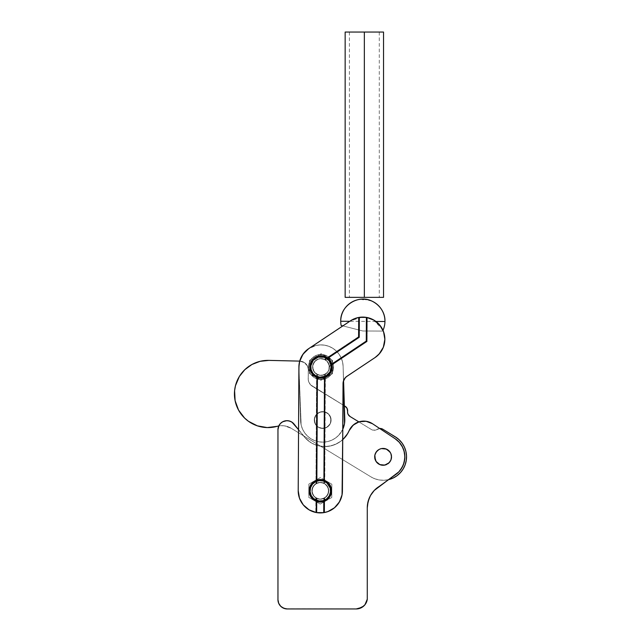 <?xml version="1.0" encoding="UTF-8"?>
<svg xmlns="http://www.w3.org/2000/svg" width="641" height="641" viewBox="0 0 641 641"><rect width="100%" height="100%" fill="white"/><g stroke="black" fill="none" stroke-linecap="round" stroke-linejoin="round"><path stroke-width="0.48" stroke-dasharray="3.21 2.4" d="M311.919 490.806A8.405 8.405 0 0 0 320.316 499.203A8.405 8.405 0 0 0 328.721 490.806A8.405 8.405 0 0 1 320.316 499.203A8.405 8.405 0 0 1 311.919 490.806A8.405 8.405 0 0 0 320.316 499.203A8.405 8.405 0 0 0 328.721 490.806A8.405 8.405 0 0 1 320.316 499.203A8.405 8.405 0 0 1 311.919 490.806L312.56 487.585L314.378 484.86L317.103 483.042L320.316 482.401L323.529 483.042L326.261 484.86L328.08 487.585L328.721 490.806L327.303 495.469L323.529 498.562L318.681 499.043L314.378 496.743L312.079 492.44L312.56 487.585L315.652 483.819L320.316 482.401L324.987 483.819L328.08 487.585L328.561 492.44L326.261 496.743L321.958 499.043L318.681 499.043L314.378 496.743L312.079 492.44L312.079 489.163L314.378 484.86L318.681 482.561L323.529 483.042L326.261 484.86L328.561 489.163L328.08 494.019L324.987 497.793L320.316 499.203L315.652 497.793L313.329 495.469L311.919 490.806L313.329 486.134L317.103 483.042L321.958 482.561L324.987 483.819L328.08 487.585L328.721 490.806L328.08 494.019L324.987 497.793L320.316 499.203L315.652 497.793L313.329 495.469L311.919 490.806A8.405 8.405 0 0 1 320.316 482.401A8.405 8.405 0 0 1 328.721 490.806A8.405 8.405 0 0 0 320.316 482.401A8.405 8.405 0 0 0 311.919 490.806A8.405 8.405 0 0 1 320.316 482.401A8.405 8.405 0 0 1 328.721 490.806A8.405 8.405 0 0 0 320.316 482.401A8.405 8.405 0 0 0 311.919 490.806M359.224 421.754L353.199 425.095L350.867 427.651L345.651 436.489L340.796 441.24L334.89 444.606L328.32 446.352L321.526 446.384L318.184 445.743L311.871 443.211L309.018 441.361L304.122 436.641L293.097 423.052L289.484 421.033L285.349 420.833L281.551 422.499L278.907 425.688L277.954 429.718A9.038 9.038 0 0 0 277.962 429.871A9.038 9.038 0 0 1 277.954 429.718A9.038 9.038 0 0 0 277.962 429.871L277.962 599.223A9.294 9.294 0 0 0 287.24 608.95A9.294 9.294 0 0 1 277.946 599.655A9.294 9.294 0 0 0 287.24 608.95L356.22 608.95A11.145 11.145 0 0 0 367.277 599.223L367.277 507.856A25.207 25.207 0 0 1 379.184 486.447L394.584 475.326A21.754 21.754 0 0 0 404.864 456.849A21.754 21.754 0 0 1 394.584 475.326A21.754 21.754 0 0 0 395.112 438.708L372.525 423.749A15.921 15.921 0 0 0 349.145 430.656A26.529 26.529 0 0 1 304.122 436.641L294.051 424.07L304.122 436.641A26.529 26.529 0 0 0 349.145 430.656A15.921 15.921 0 0 1 372.525 423.749L395.112 438.708A21.754 21.754 0 0 1 404.864 456.849L403.389 448.98L399.175 442.186L395.112 438.708L372.525 423.749A15.921 15.921 0 0 0 349.145 430.656L345.651 436.489L343.376 439.021L337.951 443.115L331.661 445.695L324.923 446.585L318.184 445.743L311.871 443.211L309.018 441.361L304.122 436.641L293.097 423.052L289.484 421.033L285.349 420.833L281.551 422.499L278.907 425.688L277.954 429.718A9.038 9.038 0 0 0 277.962 429.871L277.962 599.223A9.294 9.294 0 0 0 277.946 599.655L279.516 604.816L282.08 607.38M374.721 457.634L375.057 454.373L376.62 451.48L379.168 449.405L382.316 448.46L385.578 448.796L388.47 450.359L390.545 452.907L391.483 456.055L391.154 459.325L389.592 462.209L387.044 464.284L383.895 465.23L380.626 464.893L376.579 462.161L374.721 457.634L375.057 454.373L377.789 450.319L380.69 448.78L383.967 448.468L388.47 450.359L390.545 452.907L391.483 457.706L390.513 460.847L387.044 464.284L383.895 465.23L379.103 464.252L375.666 460.783L374.721 457.634A8.421 8.421 0 0 0 383.895 465.23A8.421 8.421 0 0 0 391.483 456.055A8.421 8.421 0 0 0 382.316 448.46A8.421 8.421 0 0 0 374.721 457.634A8.421 8.421 0 0 1 374.689 456.849M378.43 449.846A8.421 8.421 0 0 1 379.881 449.069M390.105 452.169A8.421 8.421 0 0 1 390.882 453.62M391.483 456.055A8.421 8.421 0 0 1 391.523 456.849M387.789 463.844A8.421 8.421 0 0 1 386.331 464.621M376.107 461.52A8.421 8.421 0 0 1 375.33 460.07M363.583 606.17L366.067 603.037M366.844 601.186L367.277 599.223L366.844 601.186L367.277 599.223L367.277 507.856L367.277 599.223A11.145 11.145 0 0 1 356.22 608.95L358.223 608.766M369.08 498.498L372.181 492.921L376.579 488.298L398.854 471.856L403.301 464.925L404.864 456.849L403.389 448.98L399.175 442.186L395.112 438.708L372.525 423.749M366.099 421.281L362.638 421.145M285.429 608.774L356.22 608.95A11.145 11.145 0 0 0 367.277 599.223L367.277 507.856A25.207 25.207 0 0 1 379.184 486.447L398.854 471.856L403.301 464.925L404.864 456.849A21.754 21.754 0 0 0 395.112 438.708L399.175 442.186L402.268 446.553M277.946 599.655L278.659 603.213L280.67 606.226L278.659 603.213L277.946 599.655A9.294 9.294 0 0 1 277.962 599.223A9.294 9.294 0 0 0 277.946 599.655A9.294 9.294 0 0 1 277.962 599.223L277.962 429.871L277.962 599.223A9.294 9.294 0 0 0 277.946 599.655M367.277 507.856L367.277 599.223L367.277 507.856A25.207 25.207 0 0 1 379.184 486.447L374.232 490.469L370.45 495.605L374.232 490.469L376.579 488.298L394.584 475.326M353.199 425.095L356.027 423.092L350.867 427.651L345.651 436.489M342.719 439.646L340.796 441.24L342.719 439.646A26.529 26.529 0 0 1 304.122 436.641L294.051 424.07A9.038 9.038 0 0 0 277.954 429.718A9.038 9.038 0 0 0 277.962 429.871L277.962 599.223L277.962 429.871A9.038 9.038 0 0 1 277.954 429.718A9.038 9.038 0 0 1 294.051 424.07A9.038 9.038 0 0 0 277.954 429.718L278.907 425.688L280.51 423.421L282.729 421.754L285.349 420.833M290.79 421.514L294.051 424.07L306.414 439.157L311.871 443.211L314.947 444.678L321.526 446.384L328.32 446.352L334.89 444.606L340.796 441.24L337.951 443.115L331.661 445.695L324.923 446.585L321.526 446.384L318.184 445.743L311.871 443.211L306.414 439.157L304.122 436.641A26.529 26.529 0 0 0 349.145 430.656L350.867 427.651M287.24 608.95L356.22 608.95L287.24 608.95M398.854 471.856L400.625 469.741M404.687 459.597L404.199 451.536M288.121 420.752L286.727 420.68M324.162 512.576A22.106 22.106 0 0 0 327.872 511.582L324.162 512.576A22.106 22.106 0 0 0 342.422 490.926A22.106 22.106 0 0 1 320.196 512.912A22.106 22.106 0 0 1 298.209 490.677A22.106 22.106 0 0 0 316.221 512.528A22.106 22.106 0 0 1 315.805 512.447L316.654 512.608A22.106 22.106 0 0 0 323.729 512.648L316.654 512.608L316.734 498.426L315.885 497.961L315.805 512.447L316.654 512.608L316.718 501.719L320.252 502.296L323.793 501.759L323.729 512.648L324.586 512.496A22.106 22.106 0 0 1 324.162 512.576L324.242 498.249A8.421 8.421 0 0 0 324.666 498.009L324.586 512.496L324.666 498.009L323.809 498.466L323.729 512.648L324.586 512.496A22.106 22.106 0 0 1 324.162 512.576L324.242 498.249L324.162 512.576L324.242 498.249L327.255 495.573L328.673 491.807A8.421 8.421 0 0 1 319.314 499.163A8.421 8.421 0 0 1 311.959 489.796A8.421 8.421 0 0 1 321.325 482.449A8.421 8.421 0 0 1 328.673 491.807A8.421 8.421 0 0 0 321.325 482.449A8.421 8.421 0 0 0 311.959 489.796L312.207 493.073L313.697 496.006L316.189 498.137L319.314 499.163L322.583 498.914L325.516 497.424L327.655 494.932L328.673 491.807A8.421 8.421 0 0 1 324.242 498.249A8.421 8.421 0 0 0 324.666 498.009L323.809 498.466A8.421 8.421 0 0 0 328.673 491.807L327.11 495.773L323.809 498.466L323.793 501.759A11.498 11.498 0 0 0 326.013 500.789L320.244 504.074L327.471 499.956L326.013 500.789L329.402 497.857L330.916 495.261L331.709 492.368L331.854 484.235L329.017 482.577L331.854 484.235L331.774 497.504L331.726 489.371L330.964 486.463L328.496 482.721L326.125 480.878L329.017 482.577L326.125 480.878A11.498 11.498 0 0 0 323.913 479.885L323.897 483.186L326.069 484.652L327.679 486.727L328.577 489.187L328.673 491.807L328.424 488.538L326.942 485.606L324.45 483.466L321.325 482.449L318.048 482.697L315.116 484.179L312.984 486.671L311.959 489.796L312.984 486.671L316.51 483.298L319.675 482.409L324.45 483.466L326.942 485.606L328.713 490.157L327.655 494.932L325.516 497.424L320.965 499.195L316.189 498.137L312.808 494.612L311.959 489.796A8.421 8.421 0 0 0 319.314 499.163A8.421 8.421 0 0 0 328.673 491.807L327.799 486.936L324.33 483.402L324.947 374.448A8.421 8.421 0 0 0 325.372 374.208L324.514 374.656A8.421 8.421 0 0 0 322.03 358.639A8.421 8.421 0 0 0 312.664 365.995A8.421 8.421 0 0 1 322.03 358.639A8.421 8.421 0 0 1 324.947 374.448L324.33 483.402L324.947 374.448A8.421 8.421 0 0 0 325.372 374.208L324.514 374.656L323.913 479.885A11.498 11.498 0 0 1 326.125 480.878L321.886 479.412L317.407 479.684L313.369 481.639L310.396 484.997L308.93 489.235L309.194 493.714L311.157 497.753L314.515 500.725A11.498 11.498 0 0 0 316.718 501.719L316.734 498.426L313.201 495.293L311.903 490.758L313.249 486.231L316.822 483.146L316.846 479.845A11.498 11.498 0 0 0 314.627 480.814L320.396 477.529L313.161 481.647L314.627 480.814L311.238 483.755L309.226 487.761L308.818 490.742L308.858 484.099L313.161 481.647L308.858 484.099L308.81 492.416L308.818 490.742L309.675 495.14L311.157 497.753L314.515 500.725L311.614 499.035L315.965 501.574L314.515 500.725L318.753 502.191L321.75 502.207L326.013 500.789L329.402 497.857L331.405 493.842L331.726 489.371L330.307 485.109L326.125 480.878L331.854 484.235L331.814 490.87A11.498 11.498 0 0 0 314.627 480.814L320.396 477.529L326.125 480.878L320.396 477.529L314.627 480.814A11.498 11.498 0 0 0 308.818 490.742L308.858 484.099L314.627 480.814L308.858 484.099L308.818 490.742A11.498 11.498 0 0 0 314.515 500.725L308.786 497.376L308.818 490.742L308.786 497.376L314.515 500.725A11.498 11.498 0 0 0 326.013 500.789L320.244 504.074L314.515 500.725L320.244 504.074L326.013 500.789A11.498 11.498 0 0 0 331.814 490.87L331.774 497.504L326.013 500.789L331.774 497.504L331.814 490.87A11.498 11.498 0 0 1 314.515 500.725A11.498 11.498 0 0 1 323.913 479.885L323.897 483.186L324.747 483.643L325.372 374.208L324.747 483.643A8.421 8.421 0 0 0 324.33 483.402L324.947 374.448L327.96 371.772L328.897 369.977L329.418 366.356L327.647 361.804L325.155 359.665L322.03 358.639L318.753 358.888L315.821 360.378L313.689 362.87L312.664 365.995L313.513 370.802L316.894 374.336L321.67 375.394L326.221 373.623L328.36 371.131L329.378 368.006L328.36 371.131L326.221 373.623L321.67 375.394L318.409 375.001L315.54 373.391L312.912 369.264L312.664 365.995L314.635 361.516L318.753 358.888L322.03 358.639L325.155 359.665L327.647 361.804L329.129 364.729L329.378 368.006A8.421 8.421 0 0 0 329.402 366.187L366.7 341.332L331.886 364.529L331.774 364.088A11.145 11.145 0 0 0 327.855 358.199L327.487 357.926A11.145 11.145 0 0 0 309.964 365.666A11.145 11.145 0 0 0 316.991 377.389L317.423 377.541A11.145 11.145 0 0 0 324.498 377.589L324.931 377.437L324.346 480.413L323.913 480.261A11.145 11.145 0 0 0 316.838 480.221L316.406 480.365A11.145 11.145 0 0 0 316.285 501.19L316.309 498.201A8.421 8.421 0 0 1 316.39 483.354A8.421 8.421 0 0 0 315.965 483.594L316.822 483.146A8.421 8.421 0 0 0 316.734 498.426L315.885 497.961A8.421 8.421 0 0 0 316.309 498.201L316.285 501.19M324.226 501.238A11.145 11.145 0 0 0 324.346 480.413L323.913 480.261M324.498 377.589L324.931 377.437A11.145 11.145 0 0 0 331.886 364.529L331.774 364.088M363.255 299.155L358.776 299.523M371.82 301.046L362.982 299.147M375.922 321.453L349.738 321.301M379.801 325.131L382.998 330.339L380.882 326.565L377.116 322.399L381.98 328.296L384.544 335.499L384.856 339.329L384.167 344.674L380.786 351.981L375.001 357.598L345.339 377.677L377.156 355.971L380.786 351.981L383.342 347.238L384.856 339.329L383.342 347.238L379.087 354.088L375.001 357.598L346.973 376.275A8.846 8.846 0 0 0 343.039 383.582A8.846 8.846 0 0 1 346.973 376.275L375.001 357.598A22.106 22.106 0 0 0 384.856 339.329A22.106 22.106 0 0 1 375.001 357.598A22.106 22.106 0 0 0 383.318 331.093A22.106 22.106 0 0 1 384.856 339.329A22.106 22.106 0 0 0 383.318 331.093L383.438 331.421M327.583 481.736L326.125 480.878A11.498 11.498 0 0 1 331.814 490.87L331.854 484.235L327.583 481.736M315.965 483.594L316.822 483.146L316.846 479.845L317.439 374.616L316.59 374.16L315.965 483.594L316.59 374.16A8.421 8.421 0 0 0 317.015 374.4L316.39 483.354A8.421 8.421 0 0 0 315.965 483.594M316.838 480.221L316.406 480.365L316.991 377.389L317.423 377.541M327.855 358.199L327.487 357.926L358.792 337.07L358.904 317.431A22.106 22.106 0 0 0 350.491 320.804L308.762 348.6A22.106 22.106 0 0 0 298.914 366.876L298.209 490.677L298.914 366.876A22.106 22.106 0 0 1 308.762 348.6A22.106 22.106 0 0 0 298.914 366.876L298.209 490.677L299.099 364.176L298.209 490.677L298.61 494.988M382.501 329.274A22.106 22.106 0 0 0 366.836 317.471L373.991 320.171L377.116 322.399L373.615 319.947L366.836 317.471L366.7 341.332L366.275 341.1L329.338 365.707L329.434 366.668L367.125 341.565L366.692 341.332L329.402 366.187L366.7 341.332L367.125 341.565L367.261 317.559L361.845 317.111L355.731 318.232M324.931 377.437L324.346 480.413M327.487 357.926L325.003 359.577A8.421 8.421 0 0 0 324.562 359.361L325.42 359.817L359.216 337.302L358.367 336.837L324.562 359.361L358.367 336.837L358.8 337.07L325.003 359.577L358.792 337.07L359.216 337.302L359.329 317.359L358.479 317.511A22.106 22.106 0 0 1 358.904 317.431L358.792 337.07L358.904 317.431L358.792 337.07L358.904 317.431L358.792 337.07L325.003 359.577L320.212 358.615L317.071 359.561L314.531 361.636L312.976 364.521L312.952 369.408L314.491 372.309L317.015 374.4L316.39 483.354L313.12 486.431L311.903 490.758L313.072 495.092L316.309 498.201L316.221 512.528A22.106 22.106 0 0 1 315.805 512.447L315.885 497.961A8.421 8.421 0 0 0 316.309 498.201L316.221 512.528L312.528 511.494A22.106 22.106 0 0 0 316.221 512.528M299.395 362.405L301.558 356.508L306.614 350.234L352.967 319.37L358.696 317.471L361.812 317.111L368.054 317.736L373.615 319.947L379.6 324.891M366.404 317.399L366.275 341.1L366.692 341.332L366.836 317.471A22.106 22.106 0 0 1 367.261 317.559L366.404 317.399A22.106 22.106 0 0 0 359.329 317.359L366.404 317.399L366.275 341.1L332.086 363.88L330.588 360.627L328.168 357.99L359.216 337.302L359.329 317.359L358.479 317.511L358.367 336.837L358.479 317.511A22.106 22.106 0 0 1 358.904 317.431L354.521 318.681M342.022 495.012L343.039 383.582L342.422 490.958M344.097 379.44L346.973 376.275A8.846 8.846 0 0 0 343.039 383.582L342.422 490.926L343.039 383.582L343.312 381.443L345.339 377.677L343.312 381.443M384.231 334.009L383.318 331.093L362.79 330.98L342.855 325.884L362.79 330.98L383.318 331.093L362.79 330.98L342.855 325.884L306.614 350.234L301.558 356.508L299.099 364.176L301.558 356.508L304.675 352.109L308.762 348.6L350.491 320.804L362.293 317.095M384.856 339.329L384.512 335.307M341.974 495.237L340.227 500.421M340.868 498.954L338.047 504.01M339.001 502.624L335.267 507.095M336.477 505.893L331.982 509.587M333.36 508.658L328.296 511.422M329.722 510.813L324.346 512.544M325.508 512.295L320.163 512.912A22.106 22.106 0 0 0 323.729 512.648M320.22 512.912L314.883 512.231M316.045 512.496L310.685 510.701M312.103 511.326L307.071 508.505M308.441 509.451L303.994 505.709M305.18 506.919L301.502 502.408M302.44 503.81L299.676 498.722M300.3 500.188L298.85 496.086M303.265 504.876A22.106 22.106 0 0 0 309.066 509.835L303.257 504.868L299.491 498.217A22.106 22.106 0 0 0 303.249 504.852M309.074 509.835A22.106 22.106 0 0 0 312.528 511.494L309.066 509.835M316.654 512.608A22.106 22.106 0 0 0 320.188 512.912M327.88 511.582A22.106 22.106 0 0 0 337.206 505.068L334.498 507.768L327.872 511.582M366.836 317.471L366.7 341.332L366.836 317.471A22.106 22.106 0 0 1 367.261 317.559L367.125 341.565L329.434 366.668A8.421 8.421 0 0 0 329.402 366.187A8.421 8.421 0 0 1 329.378 368.006L327.815 371.964L324.514 374.656L323.913 479.885L320.38 479.308L316.846 479.845L317.423 377.918L320.957 378.494L324.498 377.958A11.498 11.498 0 0 1 315.332 357.013A11.498 11.498 0 0 1 332.519 367.061L332.559 360.426L321.101 353.728L309.563 360.298L309.491 373.575L320.949 380.273L326.718 376.988A11.498 11.498 0 0 1 324.498 377.958A11.498 11.498 0 0 0 326.718 376.988L332.479 373.703L332.519 367.061A11.498 11.498 0 0 1 326.718 376.988A11.498 11.498 0 0 0 332.519 367.061L332.479 373.703L331.06 374.512L320.949 380.273L315.22 376.924A11.498 11.498 0 0 0 326.718 376.988L330.948 372.806L332.519 367.061A11.498 11.498 0 0 0 315.332 357.013A11.498 11.498 0 0 0 315.22 376.924L309.491 373.575L309.563 360.298L321.101 353.728L332.559 360.426L332.519 367.061L331.669 362.662L330.179 360.05L326.83 357.077L324.058 355.915L319.587 355.595L316.686 356.356L312.936 358.824L311.101 361.195L309.932 363.96L309.619 368.431L311.037 372.693L312.848 375.081L315.22 376.924L319.458 378.39L322.455 378.406L326.718 376.988L320.949 380.273L309.491 373.575L309.563 360.298L309.491 373.575L320.949 380.273L328.176 376.155L326.718 376.988L330.948 372.806L332.415 368.567L332.559 360.426L332.479 373.703L328.176 376.155L332.479 373.703L332.086 363.88L329.338 365.707L329.434 366.668A8.421 8.421 0 0 0 329.402 366.187L331.886 364.529M367.509 317.615L368.751 317.928M373.19 319.715L382.581 329.434M341.14 325.452L362.79 330.98L383.318 331.093M316.406 480.365L316.991 377.389M299.491 498.217L298.209 490.677L299.099 364.176M342.422 490.926L341.06 498.45L337.214 505.06M321.101 353.728L332.559 360.426L321.101 353.728L318.248 355.346L321.101 353.728M309.563 360.298L318.248 355.346L309.563 360.298M329.378 368.006A8.421 8.421 0 0 0 329.338 365.707L329.378 368.006A8.421 8.421 0 0 1 320.019 375.354A8.421 8.421 0 0 1 312.664 365.995A8.421 8.421 0 0 0 320.019 375.354A8.421 8.421 0 0 0 329.378 368.006M324.562 359.361L325.42 359.817A8.421 8.421 0 0 0 313.609 363.006A8.421 8.421 0 0 0 317.439 374.616L316.59 374.16A8.421 8.421 0 0 0 317.015 374.4A8.421 8.421 0 0 1 313.609 363.006A8.421 8.421 0 0 1 325.003 359.577A8.421 8.421 0 0 0 324.562 359.361M317.423 377.918L317.439 374.616L314.723 372.581L313.024 369.633L312.64 366.259L313.609 363.006L315.797 360.402L318.833 358.872L322.223 358.664L325.42 359.817L328.168 357.99A11.498 11.498 0 0 0 326.83 357.077L322.591 355.611L318.112 355.875L314.074 357.838L311.101 361.195L309.635 365.434L309.899 369.913L311.863 373.943L315.22 376.924A11.498 11.498 0 0 0 317.423 377.918M324.33 483.402A8.421 8.421 0 0 1 328.673 491.807A8.421 8.421 0 0 0 323.897 483.186L324.747 483.643A8.421 8.421 0 0 0 324.33 483.402M316.718 501.35A11.145 11.145 0 0 0 323.793 501.39M320.756 358.599A8.405 8.405 0 0 0 312.624 367.261A8.405 8.405 0 0 0 321.285 375.394A8.405 8.405 0 0 1 312.624 367.261A8.405 8.405 0 0 1 320.756 358.599A8.405 8.405 0 0 1 329.418 366.732A8.405 8.405 0 0 1 321.285 375.394A8.405 8.405 0 0 1 312.816 365.218A8.405 8.405 0 0 0 319.242 375.209A8.405 8.405 0 0 0 329.234 368.775A8.405 8.405 0 0 1 321.285 375.394A8.405 8.405 0 0 0 329.234 368.775A8.405 8.405 0 0 0 320.756 358.599L317.567 359.345L314.899 361.252L313.161 364.032L312.624 367.261L313.369 370.458L315.276 373.126L318.056 374.857L321.285 375.394L324.482 374.656L327.15 372.75L328.881 369.969L329.418 366.732L328.681 363.543L326.774 360.875L323.993 359.136L320.756 358.599L323.993 359.136L327.855 362.117L329.21 365.106L328.881 369.969L327.15 372.75L322.92 375.185L319.643 375.289L315.276 373.126L312.84 368.895L313.161 364.032L316.141 360.162L319.122 358.816L323.993 359.136L326.774 360.875L329.21 365.106L328.881 369.969L327.15 372.75L322.92 375.185L318.056 374.857L314.186 371.884L312.624 367.261L313.161 364.032L316.141 360.162L320.756 358.599A8.405 8.405 0 0 0 312.816 365.218L314.122 362.213L316.478 359.938L319.522 358.736L322.8 358.792L325.812 360.098L328.088 362.453L329.29 365.498L329.234 368.775L327.928 371.788L325.572 374.064L322.519 375.265L319.242 375.209L316.237 373.903L313.962 371.548L312.76 368.495L312.816 365.218A8.405 8.405 0 0 0 321.285 375.394A8.405 8.405 0 0 1 312.624 367.261A8.405 8.405 0 0 1 320.756 358.599A8.405 8.405 0 0 1 329.234 368.775A8.405 8.405 0 0 0 322.8 358.792A8.405 8.405 0 0 0 312.816 365.218A8.405 8.405 0 0 1 329.418 366.732A8.405 8.405 0 0 1 321.285 375.394A8.405 8.405 0 0 0 329.418 366.732A8.405 8.405 0 0 0 320.756 358.599M343.376 427.843L344.497 423.661L343.376 427.843L341.453 431.73L338.809 435.167L342.775 429.27A22.106 22.106 0 0 1 300.597 420.728A22.106 22.106 0 0 0 323.385 442.13A22.106 22.106 0 0 0 344.786 419.334L344.497 423.661L343.119 366.307L344.786 419.334A22.106 22.106 0 0 1 323.385 442.13L319.058 441.841L314.875 440.712L310.989 438.789L307.56 436.152L304.707 432.883L302.544 429.133L301.15 425.023L298.914 366.932M333.288 369.657A12.548 12.548 0 0 0 323.681 354.737A12.548 12.548 0 0 0 308.762 364.344A12.548 12.548 0 0 1 323.681 354.737A12.548 12.548 0 0 1 333.288 369.657L333.368 364.761L331.573 360.21L328.176 356.684L323.681 354.737L318.785 354.649L314.234 356.444L310.709 359.849L308.762 364.344L308.674 369.232L310.468 373.791L313.874 377.309L318.361 379.264L323.256 379.344L327.815 377.549L331.333 374.152L333.288 369.657A12.548 12.548 0 0 1 318.361 379.264A12.548 12.548 0 0 1 308.762 364.344A12.548 12.548 0 0 0 318.361 379.264A12.548 12.548 0 0 0 333.288 369.657L333.368 364.761L331.573 360.21L328.176 356.684L323.681 354.737L318.785 354.649L314.234 356.444L310.709 359.849L308.762 364.344L308.674 369.232L310.468 373.791L313.874 377.309L318.361 379.264L323.256 379.344L327.815 377.549L331.333 374.152L333.288 369.657M314.274 419.767A8.421 8.421 0 0 1 322.952 411.618A8.421 8.421 0 0 1 331.109 420.296A8.421 8.421 0 0 0 322.952 411.618A8.421 8.421 0 0 0 314.274 419.767A8.421 8.421 0 0 0 322.431 428.444A8.421 8.421 0 0 0 331.109 420.296A8.421 8.421 0 0 1 322.431 428.444A8.421 8.421 0 0 1 314.274 419.767L314.819 423.012L316.558 425.8L319.226 427.707L322.431 428.444L325.668 427.908L328.456 426.169L330.363 423.493L331.109 420.296L329.835 415.576L326.157 412.355L321.309 411.73L316.926 413.894L314.491 418.132L314.819 423.012L317.8 426.882L322.431 428.444L327.15 427.178L330.363 423.493L330.996 418.645L328.825 414.27L324.586 411.834L319.715 412.155L316.926 413.894L314.491 418.132L314.274 419.767L315.019 416.57L316.926 413.894L319.715 412.155L322.952 411.618L327.583 413.181L329.835 415.576L331.109 420.296L329.538 424.927L325.668 427.908L320.788 428.236L317.8 426.882L315.548 424.486L314.274 419.767L315.837 415.144L319.715 412.155L322.952 411.618L327.583 413.181L329.835 415.576L331.109 420.296L330.363 423.493L327.15 427.178L324.074 428.34L319.226 427.707L315.548 424.486L314.274 419.767M299.171 363.655L299.299 362.91M302.039 355.667L300.373 359.096M304.82 351.957L302.264 355.298L300.341 359.184L302.488 354.954M307.792 349.289L302.264 355.298L305.14 351.613M255.919 362.638L260.118 361.324L268.835 360.386A33.604 33.604 0 0 0 241.272 414.294A33.604 33.604 0 0 0 277.144 426.329L278.779 425.953A17.684 17.684 0 0 1 291.142 428.252L370.915 476.856A23.437 23.437 0 0 0 403.117 469.036A23.437 23.437 0 0 0 395.297 436.833L382.837 429.238A5.304 5.304 0 0 0 377.108 429.374A5.304 5.304 0 0 1 371.379 429.51L350.098 416.538A5.304 5.304 0 0 1 347.59 411.386A5.304 5.304 0 0 0 345.082 406.234L310.637 384.896L308.786 381.98L308.249 379.736L308.265 368.439L307.023 365.226L304.643 362.726L299.764 361.115L268.835 360.386L299.764 361.115A8.846 8.846 0 0 1 308.393 370.169L308.193 378.583A8.846 8.846 0 0 0 312.439 386.339L344.361 405.793L312.439 386.339A8.846 8.846 0 0 1 308.193 378.583L308.393 370.169A8.846 8.846 0 0 0 299.764 361.115L298.922 367.694L301.15 425.023L302.544 429.133L304.707 432.883L307.56 436.152L310.989 438.789L314.875 440.712L319.058 441.841L323.385 442.13A22.106 22.106 0 0 1 300.597 420.728A22.106 22.106 0 0 0 323.385 442.13L327.687 441.569L323.385 442.13L327.687 441.569L331.79 440.183L327.687 441.569L331.79 440.183L335.547 438.019L331.79 440.183L335.547 438.019L338.809 435.167L335.547 438.019L338.809 435.167L335.547 438.019L331.79 440.183L327.687 441.569L323.385 442.13L319.058 441.841L314.875 440.712L310.989 438.789L307.56 436.152L304.707 432.883L302.544 429.133L301.15 425.023L300.597 420.728L298.922 367.694A22.106 22.106 0 0 1 320.332 344.898A22.106 22.106 0 0 1 343.119 366.307L342.558 362.005L343.119 366.307L342.558 362.005L341.172 357.902L342.558 362.005L341.172 357.902L339.009 354.144L341.172 357.902L339.009 354.144L336.156 350.883L339.009 354.144L336.156 350.883L332.719 348.239L336.156 350.883L332.719 348.239L328.833 346.316L332.719 348.239L328.833 346.316L324.65 345.195L328.833 346.316L324.65 345.195L320.332 344.898L324.65 345.195L320.332 344.898L316.029 345.459L320.332 344.898L316.029 345.459L311.927 346.853L316.029 345.459L311.927 346.853L308.169 349.008L311.927 346.853L308.169 349.008L304.908 351.869L308.377 348.864L316.029 345.459L320.332 344.898L324.65 345.195L328.833 346.316L332.719 348.239L336.156 350.883L339.009 354.144L341.172 357.902L342.558 362.005L343.119 366.307A22.106 22.106 0 0 0 320.332 344.898A22.106 22.106 0 0 0 298.922 367.694L299.299 362.902M347.59 411.386L347.093 408.437L345.082 406.234L310.637 384.896L308.786 381.98L308.249 379.736L308.393 370.169L307.8 366.772L304.643 362.726L299.708 361.115L298.922 367.694L301.15 425.023L302.544 429.133L304.707 432.883L307.56 436.152L310.989 438.789L314.875 440.712L319.058 441.841L323.385 442.13A22.106 22.106 0 0 0 344.786 419.334L343.119 366.307L344.497 423.661M343.119 366.307A22.106 22.106 0 0 0 320.332 344.898A22.106 22.106 0 0 0 298.922 367.694A22.106 22.106 0 0 1 320.332 344.898A22.106 22.106 0 0 1 343.119 366.307M300.597 420.728L298.922 367.694L300.597 420.728M315.516 415.664A8.405 8.405 0 0 0 318.321 427.21A8.405 8.405 0 0 0 329.867 424.406A8.405 8.405 0 0 1 318.321 427.21A8.405 8.405 0 0 1 315.516 415.664L317.736 413.245L320.708 411.867L323.985 411.73L327.062 412.86L329.474 415.08L330.852 418.052L330.988 421.329L329.867 424.406L327.647 426.818L324.675 428.196L321.397 428.332L318.321 427.21L315.909 424.991L314.523 422.018L314.386 418.741L315.516 415.664L314.386 418.741L315.068 423.573L318.321 427.21L321.397 428.332L324.675 428.196L328.873 425.72L330.58 422.924L330.852 418.052L328.376 413.846L323.985 411.73L319.154 412.411L315.516 415.664A8.405 8.405 0 0 1 327.062 412.86A8.405 8.405 0 0 1 329.867 424.406A8.405 8.405 0 0 0 327.062 412.86A8.405 8.405 0 0 0 315.516 415.664M375.93 452.474A8.405 8.405 0 0 0 378.735 464.02A8.405 8.405 0 0 0 390.281 461.216A8.405 8.405 0 0 1 378.735 464.02A8.405 8.405 0 0 1 375.93 452.474L378.15 450.062L381.123 448.684L384.4 448.548L387.476 449.67L389.888 451.889L391.266 454.862L391.403 458.139L390.281 461.216L388.061 463.627L385.089 465.005L381.812 465.15L378.735 464.02L376.323 461.8L374.945 458.828L374.801 455.551L375.93 452.474L374.801 455.551L375.482 460.382L378.735 464.02L381.812 465.15L386.643 464.469L389.287 462.53L390.994 459.733L391.266 454.862L388.791 450.663L384.4 448.548L379.568 449.221L375.93 452.474A8.405 8.405 0 0 1 387.476 449.67A8.405 8.405 0 0 1 390.281 461.216A8.405 8.405 0 0 0 387.476 449.67A8.405 8.405 0 0 0 375.93 452.474M347.622 412.892L348.087 414.326L350.098 416.538L371.379 429.51A5.304 5.304 0 0 0 377.108 429.374A5.304 5.304 0 0 1 379.672 428.484M371.379 429.51L358.848 421.874L371.379 429.51M388.638 479.62L384.087 480.261L379.496 479.997L375.049 478.851L370.915 476.856L291.142 428.252L284.348 425.832L280.718 425.712L284.348 425.832L291.142 428.252L370.915 476.856L375.049 478.851L379.496 479.997L384.087 480.261L388.63 479.62A23.437 23.437 0 0 1 370.915 476.856L291.142 428.252A17.684 17.684 0 0 0 277.144 426.329L267.209 427.579L262.217 427.082M382.837 429.238L398.966 439.598L402.027 443.019L404.359 446.977M251.945 364.481L244.846 369.665L241.873 372.902M239.341 376.499L235.463 385.73M234.598 390.673L234.478 395.689M235.111 400.673L238.54 410.08M248.444 421.281L257.353 425.84M392.973 478.106L396.931 475.766L400.353 472.705L403.117 469.036L405.112 464.901L406.258 460.454L406.522 455.863M379.953 428.468L375.754 430.031L372.766 430.103L375.754 430.031L379.953 428.468M364.344 32.05L349.401 32.05L364.344 32.05L364.344 297.352L364.344 32.05L345.154 32.05L379.288 32.05L364.344 32.05L364.344 297.352L349.401 297.352L364.344 297.352L364.344 32.05L364.344 297.352L345.154 297.352L379.288 297.352L349.401 297.352L364.344 297.352L364.344 32.05L379.288 32.05L364.344 32.05M383.534 297.352L364.344 297.352L383.534 297.352M349.401 32.05L349.401 297.352M379.288 32.05L379.288 297.352"/><path stroke-width="0.96" d="M277.962 429.871A9.038 9.038 0 0 1 277.954 429.718A9.038 9.038 0 0 0 277.962 429.871L277.962 599.223A9.294 9.294 0 0 0 277.946 599.655L278.659 603.213L280.67 606.226L283.683 608.245L287.24 608.95A9.294 9.294 0 0 1 277.962 599.223L277.962 429.871M404.864 456.849A21.754 21.754 0 0 1 394.584 475.326L398.854 471.856L402.115 467.417L404.167 462.305L404.864 456.849L404.199 451.536L402.268 446.553L399.175 442.186L395.112 438.708A21.754 21.754 0 0 1 404.864 456.849M386.331 464.621L384.744 465.102L389.055 462.802L390.882 460.07L391.523 456.849L390.882 453.62L391.523 456.849L390.882 460.07L389.055 462.802L386.331 464.621A8.421 8.421 0 0 1 376.107 461.52L374.689 456.849A8.421 8.421 0 0 1 378.43 449.846L379.881 449.069A8.421 8.421 0 0 1 390.105 452.169L390.882 453.62A8.421 8.421 0 0 1 391.483 456.055M391.523 456.849A8.421 8.421 0 0 1 387.789 463.844M374.689 456.849L374.849 455.206L375.33 460.07A8.421 8.421 0 0 1 374.721 457.634M369.08 498.498L367.477 504.667L368.086 501.534L367.277 507.856L367.277 599.223A11.145 11.145 0 0 1 356.22 608.95L287.24 608.95L356.22 608.95L361.965 607.356L364.969 604.711L367.277 599.223L367.277 507.856L368.086 501.534L370.45 495.605L374.232 490.469L398.854 471.856M345.651 436.489L343.376 439.021L347.59 433.685L349.145 430.656A15.921 15.921 0 0 1 372.525 423.749L366.099 421.281L359.224 421.754L353.199 425.095L349.145 430.656A26.529 26.529 0 0 1 342.719 439.646L343.376 439.021L342.719 439.646M282.08 607.38L285.429 608.774M358.223 608.766L363.583 606.17M366.067 603.037L366.844 601.186M372.525 423.749L395.112 438.708L372.525 423.749L366.099 421.281M362.638 421.145L359.224 421.754M294.051 424.07L298.554 429.694L292 422.195L289.484 421.033L286.727 420.68L282.729 421.754L280.51 423.421L278.907 425.688L277.954 429.718A9.038 9.038 0 0 1 294.051 424.07M360.154 608.229L361.965 607.356L360.154 608.229M400.625 469.741L403.301 464.925L404.687 459.597M404.199 451.536L402.268 446.553M353.199 425.095L350.867 427.651M290.79 421.514L288.121 420.752M286.727 420.68L285.349 420.833M383.102 448.428L386.331 449.069L390.105 452.169L386.331 449.069L381.459 448.588L383.102 448.428M384.744 465.102L379.881 464.621L376.107 461.52L379.881 464.621L384.744 465.102M374.849 455.206L376.107 452.169L378.43 449.846L376.107 452.169L374.849 455.206M379.881 449.069L378.43 449.846M394.584 475.326L379.184 486.447A25.207 25.207 0 0 0 367.277 507.856M390.882 453.62L390.105 452.169M375.33 460.07L376.107 461.52M298.61 494.996L298.209 490.677L298.914 366.876A22.106 22.106 0 0 1 308.762 348.6L350.491 320.804A22.106 22.106 0 0 1 358.904 317.431L354.521 318.681L350.491 320.804L308.762 348.6L302.985 354.217L299.603 361.532L298.914 366.876L298.209 490.677L299.491 498.217L303.257 504.868L309.066 509.835L316.221 512.528L316.285 501.19L313.137 499.323L310.765 496.535L309.419 493.129L309.258 489.468A11.145 11.145 0 0 1 321.654 479.74A11.145 11.145 0 0 1 331.381 492.136A11.145 11.145 0 0 0 321.654 479.74A11.145 11.145 0 0 0 309.258 489.468L310.132 489.58A10.256 10.256 0 0 1 321.542 480.622A10.256 10.256 0 0 1 330.5 492.032L331.381 492.136L331.093 493.626L329.081 497.688L326.894 499.796L324.226 501.238L324.162 512.576L327.872 511.582L334.498 507.768L339.426 501.927L342.07 494.748L343.312 381.443L345.339 377.677L346.973 376.275L375.001 357.598L379.087 354.088L383.342 347.238L384.856 339.329A22.106 22.106 0 0 1 375.001 357.598L346.973 376.275A8.846 8.846 0 0 0 343.039 383.582L342.422 490.926L341.974 495.237L340.692 499.379M327.487 357.926L358.792 337.07L358.904 317.431L359.329 317.359L359.216 337.302L358.792 337.07L358.904 317.431L359.329 317.359A22.106 22.106 0 0 1 366.404 317.399L366.836 317.471A22.106 22.106 0 0 1 384.856 339.329L383.574 331.79L379.801 325.139L373.991 320.171L366.836 317.471L366.7 341.332L331.886 364.529L332.086 368.335L331.205 368.222A10.256 10.256 0 0 1 319.795 377.18A10.256 10.256 0 0 1 310.837 365.771L313.233 360.322L318.257 357.117L324.21 357.253L329.089 360.667L331.253 366.211L329.963 372.028L325.66 376.147L319.795 377.18L315.989 375.938L312.952 373.334L311.141 369.761L310.837 365.771L309.964 365.666A11.145 11.145 0 0 1 322.359 355.939A11.145 11.145 0 0 1 332.086 368.335A11.145 11.145 0 0 0 322.359 355.939A11.145 11.145 0 0 0 309.964 365.666L310.837 365.771A10.256 10.256 0 0 1 322.247 356.813A10.256 10.256 0 0 1 331.205 368.222L332.086 368.335L331.798 369.825L329.786 373.887L327.599 375.995L324.931 377.437L324.346 480.413L327.495 482.28L329.875 485.069L331.213 488.474L331.381 492.136L330.5 492.032L329.258 495.838L326.654 498.874L323.08 500.685L319.09 500.99L313.641 498.594L311.165 495.445L310.092 491.591L310.565 487.617L312.528 484.123L315.676 481.655L319.53 480.574L323.505 481.054L326.998 483.018L330.195 488.041L330.5 492.032A10.256 10.256 0 0 1 319.09 500.99A10.256 10.256 0 0 1 310.132 489.58L309.258 489.468L310.701 485.173L313.737 481.808L316.406 480.365L316.991 377.389L313.842 375.522L310.653 371.083L309.891 367.501L310.669 362.878L314.058 358.295L317.872 356.308L322.151 355.915L327.487 357.926L358.792 337.07L359.216 337.302L327.855 358.199L330.299 360.819L331.774 364.088L366.275 341.1L366.404 317.399L359.329 317.359L359.216 337.302L327.855 358.199M382.998 330.339A22.106 22.106 0 0 0 362.974 299.147L361.957 299.307L363.175 299.555L363.984 299.363L363.255 299.155M349.738 321.301L340.74 321.253C340.091 305.869 358.031 294.211 371.82 301.046M358.776 299.523C371.9 296.599 385.562 308.065 384.953 321.502L375.922 321.453M316.838 480.221L320.38 479.66L323.913 480.261L324.498 377.589L320.957 378.142L317.423 377.541L316.838 480.221L317.423 377.541M323.913 480.261L324.498 377.589M316.221 512.528L316.285 501.19L316.718 501.35L316.654 512.608L316.221 512.528A22.106 22.106 0 0 0 316.654 512.608L323.729 512.648L323.793 501.39L320.252 501.943L316.718 501.35L316.654 512.608L316.221 512.528A22.106 22.106 0 0 1 298.209 490.677A22.106 22.106 0 0 0 299.491 498.225M324.346 480.413L324.931 377.437M352.967 319.37L352.446 319.635M355.731 318.232L354.513 318.681M366.836 317.471L366.404 317.399L366.836 317.471L366.7 341.332L366.275 341.1L366.404 317.399M383.318 331.093A22.106 22.106 0 0 0 382.501 329.274M383.438 331.421L384.231 334.009M384.48 335.139L384.856 339.329M344.097 379.44L343.312 381.443M340.227 500.421L339.001 502.624M338.047 504.01L336.477 505.893M335.267 507.095L333.36 508.658M331.982 509.587L329.722 510.813M328.296 511.422L325.508 512.295M324.506 512.512L320.196 512.912L315.885 512.463M314.883 512.231L312.103 511.326M310.685 510.701L308.441 509.451M307.071 508.505L305.18 506.919M303.994 505.709L302.44 503.81M301.502 502.408L300.3 500.188M299.676 498.722L298.85 496.086M299.099 364.176L299.395 362.405M337.206 505.068A22.106 22.106 0 0 0 342.422 490.926A22.106 22.106 0 0 1 324.162 512.576L323.729 512.648A22.106 22.106 0 0 0 324.162 512.576L323.729 512.648A22.106 22.106 0 0 1 316.654 512.608M362.293 317.095L367.509 317.615M368.751 317.928L373.19 319.715M382.581 329.434L382.998 330.331M341.14 325.452L342.855 325.884L341.14 325.452A22.106 22.106 0 0 1 362.974 299.147M323.729 512.648L323.793 501.39L324.226 501.238L324.162 512.576M331.774 364.088L366.275 341.1L366.7 341.332L331.886 364.529M316.991 377.389L316.406 480.365M309.964 365.666A11.145 11.145 0 0 0 319.691 378.062A11.145 11.145 0 0 0 332.086 368.335A11.145 11.145 0 0 1 319.691 378.062A11.145 11.145 0 0 1 309.964 365.666M309.258 489.468A11.145 11.145 0 0 0 318.986 501.863A11.145 11.145 0 0 0 331.381 492.136A11.145 11.145 0 0 1 318.986 501.863A11.145 11.145 0 0 1 309.258 489.468M323.793 501.39L324.226 501.238M316.285 501.19L316.718 501.35M344.497 423.661L343.568 380.61L344.786 419.334A22.106 22.106 0 0 1 342.775 429.27L344.497 423.661L343.376 427.843M298.922 367.694L299.211 363.367L300.341 359.184L302.264 355.298L304.908 351.869L308.169 349.008M308.377 348.864L308.818 348.568L308.377 348.864M299.211 363.367L300.341 359.184M300.244 359.449L299.708 361.115L268.835 360.386L299.708 361.115L300.244 359.449M262.217 427.082L257.353 425.84L267.209 427.579L277.144 426.329A17.684 17.684 0 0 1 278.779 425.953L277.144 426.329A33.604 33.604 0 0 1 239.341 376.499A33.604 33.604 0 0 1 268.835 360.386L260.118 361.324L251.929 364.489L255.919 362.638M379.953 428.468L379.672 428.484A5.304 5.304 0 0 1 382.837 429.238L379.953 428.468L382.837 429.238L395.297 436.833A23.437 23.437 0 0 1 388.638 479.62L392.973 478.106L388.63 479.62M347.622 412.892L348.087 414.326L350.098 416.538L358.848 421.874L350.098 416.538A5.304 5.304 0 0 1 347.59 411.386L347.622 412.892L347.59 411.386A5.304 5.304 0 0 0 345.082 406.234L347.093 408.437L347.59 411.386M404.359 446.977L405.881 451.32L406.522 455.863L405.881 451.32L404.359 446.977L402.027 443.019L398.966 439.598L395.297 436.833L382.837 429.238M241.873 372.902L239.341 376.499L244.846 369.665L251.929 364.489M235.463 385.73L234.598 390.673L235.463 385.73L239.341 376.499M234.478 395.689L235.111 400.673L234.598 390.673M238.54 410.08L244.59 418.052L248.444 421.281L244.59 418.052L238.54 410.08L235.111 400.673M406.522 455.863L406.258 460.454L405.112 464.901L403.117 469.036L400.353 472.705L396.931 475.766L392.973 478.106M257.353 425.84L248.444 421.281M383.534 32.05L345.154 32.05L364.344 32.05L364.344 297.352L345.154 297.352L383.534 297.352L383.534 32.05L364.344 32.05L364.344 297.352L383.534 297.352M345.154 297.352L345.154 32.05"/></g></svg>
